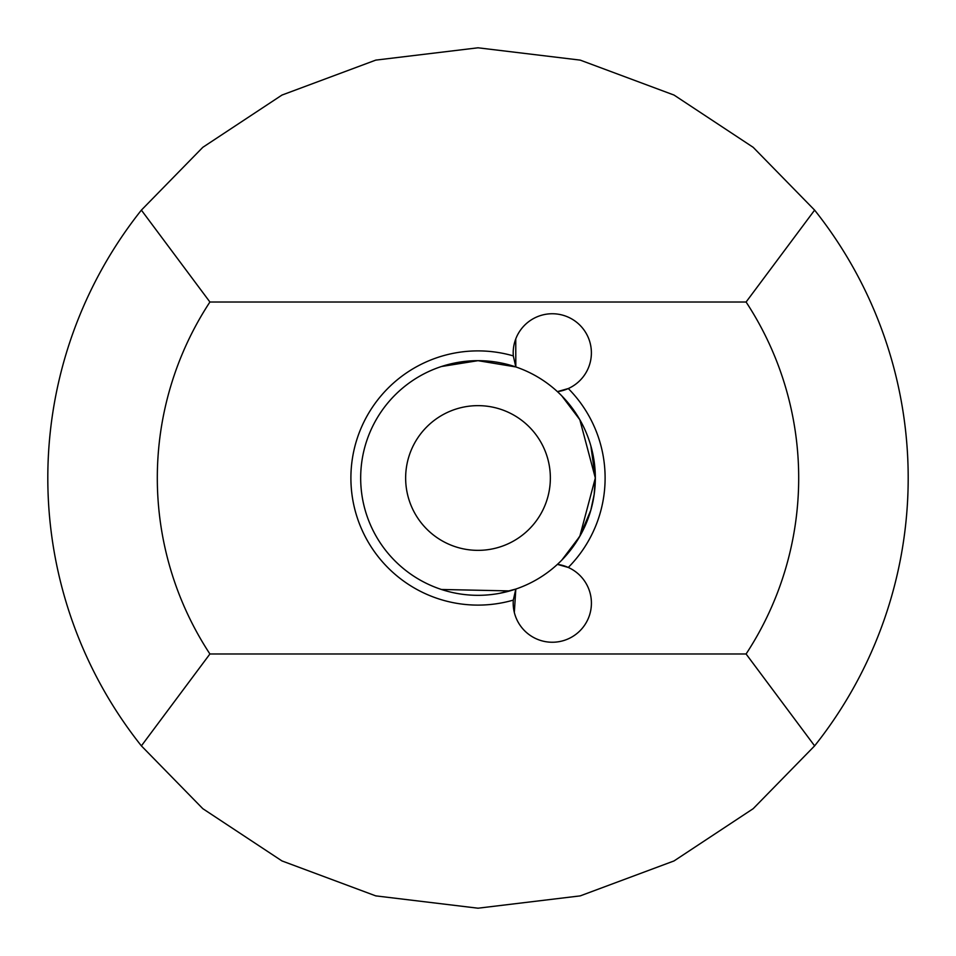 <?xml version="1.0" encoding="UTF-8"?>
<svg xmlns="http://www.w3.org/2000/svg" width="956" height="956" viewBox="0 0 956 956"><rect width="100%" height="100%" fill="white"/><g stroke="black" fill="none" stroke-linecap="round" stroke-linejoin="round"><path stroke-width="1.43" d="M209.914 653.988L141.38 745.871A430.2 430.2 0 0 1 141.38 210.129L209.914 302.012A320.69 320.69 0 0 0 209.914 653.988L746.086 653.988A320.69 320.69 0 0 0 746.086 302.012L814.62 210.129A430.2 430.2 0 0 1 814.62 745.871L753.185 808.68L674.052 860.926L580.232 895.88L478 908.2L375.768 895.88L281.948 860.926L202.815 808.68L141.38 745.871M441.433 366.518L478 360.675L515.822 366.937A117.325 117.325 0 0 1 557.408 391.625A39.112 39.112 0 0 0 568.294 388.542A127.1 127.1 0 0 1 568.294 567.458L557.408 564.375A117.325 117.325 0 0 0 557.408 391.625L568.294 388.542A39.112 39.112 0 0 0 544.824 314.464A39.112 39.112 0 0 0 513.312 355.895L515.822 366.937A117.325 117.325 0 0 0 360.675 478A117.325 117.325 0 0 0 515.822 589.063L514.328 612.461M405.643 478A72.357 72.357 0 0 0 478 550.357A72.357 72.357 0 0 0 550.357 478A72.357 72.357 0 0 0 478 405.643A72.357 72.357 0 0 0 405.643 478M141.38 210.129L202.815 147.32L281.948 95.074L375.768 60.12L478 47.8L580.232 60.12L674.052 95.074L753.185 147.32L814.62 210.129M901.472 553.811L900.289 560.132M209.914 302.012L746.086 302.012M513.312 600.105A39.112 39.112 0 0 0 589.589 614.959A39.112 39.112 0 0 0 557.408 564.375A117.325 117.325 0 0 1 515.822 589.063L513.312 600.105A127.1 127.1 0 0 1 350.9 478A127.1 127.1 0 0 1 513.312 355.895M561.793 395.868L579.826 419.708L595.325 478L579.802 536.328L561.793 560.132L567.721 553.608L580.483 535.133M579.802 536.316L590.82 510.205L594.166 494.491M509.883 590.916L441.433 589.482M499.51 593.341L515.822 589.063M590.856 445.926L595.325 478L594.166 494.443M579.862 536.208L567.756 553.56L561.805 560.12M563.67 558.161L567.434 553.942M590.82 510.205L594.154 494.527M814.62 745.871L746.086 653.988M515.75 338.962L515.822 366.937"/></g></svg>

